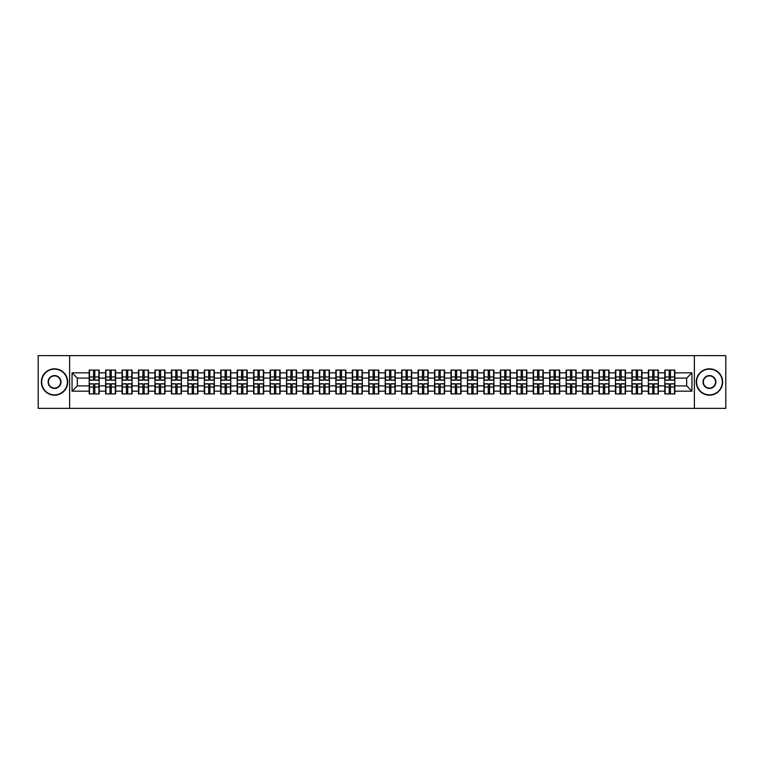 <?xml version="1.0" encoding="UTF-8"?>
<svg xmlns="http://www.w3.org/2000/svg" width="764" height="764" viewBox="0 0 764 764"><rect width="100%" height="100%" fill="white"/><g stroke="black" fill="none" stroke-linecap="round" stroke-linejoin="round"><path stroke-width="1.15" d="M694.38 408.358L725.8 408.358L725.8 355.642L694.38 355.642L694.38 408.358L69.62 408.358L69.62 355.642L38.2 355.642L38.2 408.358L69.62 408.358M694.38 355.642L69.62 355.642M686.683 385.896L686.683 378.104L674.822 378.104L674.822 385.896L686.683 385.896L691.955 391.168L691.955 372.832L674.822 372.832L674.822 370.091L664.814 370.091L664.814 378.104L658.377 378.104L658.377 385.896L664.814 385.896L664.814 378.104M691.955 391.168L674.822 391.168L674.822 393.909L664.814 393.909L664.814 391.168L658.377 391.168L658.377 393.909L648.359 393.909L648.359 391.168L641.932 391.168L641.932 393.909L631.914 393.909L631.914 391.168L625.487 391.168L625.487 393.909L615.469 393.909L615.469 391.168L609.042 391.168L609.042 393.909L599.024 393.909L599.024 391.168L592.597 391.168L592.597 393.909L582.579 393.909L582.579 391.168L576.142 391.168L576.142 393.909L566.134 393.909L566.134 391.168L559.697 391.168L559.697 393.909L549.679 393.909L549.679 391.168L543.252 391.168L543.252 393.909L533.234 393.909L533.234 391.168L526.807 391.168L526.807 393.909L516.789 393.909L516.789 391.168L510.362 391.168L510.362 393.909L500.344 393.909L500.344 391.168L493.907 391.168L493.907 393.909L483.898 393.909L483.898 391.168L477.462 391.168L477.462 393.909L467.453 393.909L467.453 391.168L461.017 391.168L461.017 393.909L450.999 393.909L450.999 391.168L444.572 391.168L444.572 393.909L434.554 393.909L434.554 391.168L428.126 391.168L428.126 393.909L418.109 393.909L418.109 391.168L411.681 391.168L411.681 393.909L401.663 393.909L401.663 391.168L395.227 391.168L395.227 393.909L385.218 393.909L385.218 391.168L378.782 391.168L378.782 393.909L368.773 393.909L368.773 391.168L362.337 391.168L362.337 393.909L352.319 393.909L352.319 391.168L345.891 391.168L345.891 393.909L335.873 393.909L335.873 391.168L329.446 391.168L329.446 393.909L319.428 393.909L319.428 391.168L313.001 391.168L313.001 393.909L302.983 393.909L302.983 391.168L296.547 391.168L296.547 393.909L286.538 393.909L286.538 391.168L280.101 391.168L280.101 393.909L270.093 393.909L270.093 391.168L263.656 391.168L263.656 393.909L253.638 393.909L253.638 391.168L247.211 391.168L247.211 393.909L237.193 393.909L237.193 391.168L230.766 391.168L230.766 393.909L220.748 393.909L220.748 391.168L214.321 391.168L214.321 393.909L204.303 393.909L204.303 391.168L197.866 391.168L197.866 393.909L187.858 393.909L187.858 391.168L181.421 391.168L181.421 393.909L171.403 393.909L171.403 391.168L164.976 391.168L164.976 393.909L154.958 393.909L154.958 391.168L148.531 391.168L148.531 393.909L138.513 393.909L138.513 391.168L132.086 391.168L132.086 393.909L122.068 393.909L122.068 391.168L115.641 391.168L115.641 393.909L105.623 393.909L105.623 391.168L99.186 391.168L99.186 393.909L89.178 393.909L89.178 391.168L72.045 391.168L72.045 372.832L89.178 372.832L89.178 378.104L77.317 378.104L77.317 385.896L89.178 385.896L89.178 378.104M664.814 372.832L658.377 372.832L658.377 370.091L648.359 370.091L648.359 372.832L641.932 372.832L641.932 370.091L631.914 370.091L631.914 372.832L625.487 372.832L625.487 370.091L615.469 370.091L615.469 372.832L609.042 372.832L609.042 370.091L599.024 370.091L599.024 372.832L592.597 372.832L592.597 370.091L582.579 370.091L582.579 372.832L576.142 372.832L576.142 370.091L566.134 370.091L566.134 372.832L559.697 372.832L559.697 370.091L549.679 370.091L549.679 372.832L543.252 372.832L543.252 370.091L533.234 370.091L533.234 372.832L526.807 372.832L526.807 370.091L516.789 370.091L516.789 372.832L510.362 372.832L510.362 370.091L500.344 370.091L500.344 372.832L493.907 372.832L493.907 370.091L483.898 370.091L483.898 372.832L477.462 372.832L477.462 370.091L467.453 370.091L467.453 372.832L461.017 372.832L461.017 370.091L450.999 370.091L450.999 372.832L444.572 372.832L444.572 370.091L434.554 370.091L434.554 372.832L428.126 372.832L428.126 370.091L418.109 370.091L418.109 372.832L411.681 372.832L411.681 370.091L401.663 370.091L401.663 372.832L395.227 372.832L395.227 370.091L385.218 370.091L385.218 372.832L378.782 372.832L378.782 370.091L368.773 370.091L368.773 372.832L362.337 372.832L362.337 370.091L352.319 370.091L352.319 372.832L345.891 372.832L345.891 370.091L335.873 370.091L335.873 372.832L329.446 372.832L329.446 370.091L319.428 370.091L319.428 372.832L313.001 372.832L313.001 370.091L302.983 370.091L302.983 372.832L296.547 372.832L296.547 370.091L286.538 370.091L286.538 372.832L280.101 372.832L280.101 370.091L270.093 370.091L270.093 372.832L263.656 372.832L263.656 370.091L253.638 370.091L253.638 372.832L247.211 372.832L247.211 370.091L237.193 370.091L237.193 372.832L230.766 372.832L230.766 370.091L220.748 370.091L220.748 372.832L214.321 372.832L214.321 370.091L204.303 370.091L204.303 372.832L197.866 372.832L197.866 370.091L187.858 370.091L187.858 372.832L181.421 372.832L181.421 370.091L171.403 370.091L171.403 372.832L164.976 372.832L164.976 370.091L154.958 370.091L154.958 372.832L148.531 372.832L148.531 370.091L138.513 370.091L138.513 372.832L132.086 372.832L132.086 370.091L122.068 370.091L122.068 372.832L115.641 372.832L115.641 370.091L105.623 370.091L105.623 372.832L99.186 372.832L99.186 370.091L89.178 370.091L89.178 372.832M664.814 385.896L664.814 391.168M658.377 385.896L658.377 391.168M658.377 372.832L658.377 378.104M641.932 385.896L648.359 385.896L648.359 378.104L641.932 378.104L641.932 391.168M648.359 385.896L648.359 391.168M648.359 372.832L648.359 378.104M641.932 372.832L641.932 378.104M625.487 385.896L631.914 385.896L631.914 378.104L625.487 378.104L625.487 391.168M631.914 385.896L631.914 391.168M631.914 372.832L631.914 378.104M625.487 372.832L625.487 378.104M609.042 385.896L615.469 385.896L615.469 378.104L609.042 378.104L609.042 391.168M615.469 385.896L615.469 391.168M615.469 372.832L615.469 378.104M609.042 372.832L609.042 378.104M592.597 385.896L599.024 385.896L599.024 378.104L592.597 378.104L592.597 391.168M599.024 385.896L599.024 391.168M599.024 372.832L599.024 378.104M592.597 372.832L592.597 378.104M576.142 385.896L582.579 385.896L582.579 378.104L576.142 378.104L576.142 391.168M582.579 385.896L582.579 391.168M582.579 372.832L582.579 378.104M576.142 372.832L576.142 378.104M559.697 385.896L566.134 385.896L566.134 378.104L559.697 378.104L559.697 391.168M566.134 385.896L566.134 391.168M566.134 372.832L566.134 378.104M559.697 372.832L559.697 378.104M543.252 385.896L549.679 385.896L549.679 378.104L543.252 378.104L543.252 391.168M549.679 385.896L549.679 391.168M549.679 372.832L549.679 378.104M543.252 372.832L543.252 378.104M526.807 385.896L533.234 385.896L533.234 378.104L526.807 378.104L526.807 391.168M533.234 385.896L533.234 391.168M533.234 372.832L533.234 378.104M526.807 372.832L526.807 378.104M510.362 385.896L516.789 385.896L516.789 378.104L510.362 378.104L510.362 391.168M516.789 385.896L516.789 391.168M516.789 372.832L516.789 378.104M510.362 372.832L510.362 378.104M493.907 385.896L500.344 385.896L500.344 378.104L493.907 378.104L493.907 391.168M500.344 385.896L500.344 391.168M500.344 372.832L500.344 378.104M493.907 372.832L493.907 378.104M477.462 385.896L483.898 385.896L483.898 378.104L477.462 378.104L477.462 391.168M483.898 385.896L483.898 391.168M483.898 372.832L483.898 378.104M477.462 372.832L477.462 378.104M461.017 385.896L467.453 385.896L467.453 378.104L461.017 378.104L461.017 391.168M467.453 385.896L467.453 391.168M467.453 372.832L467.453 378.104M461.017 372.832L461.017 378.104M444.572 385.896L450.999 385.896L450.999 378.104L444.572 378.104L444.572 391.168M450.999 385.896L450.999 391.168M450.999 372.832L450.999 378.104M444.572 372.832L444.572 378.104M428.126 385.896L434.554 385.896L434.554 378.104L428.126 378.104L428.126 391.168M434.554 385.896L434.554 391.168M434.554 372.832L434.554 378.104M428.126 372.832L428.126 378.104M411.681 385.896L418.109 385.896L418.109 378.104L411.681 378.104L411.681 391.168M418.109 385.896L418.109 391.168M418.109 372.832L418.109 378.104M411.681 372.832L411.681 378.104M395.227 385.896L401.663 385.896L401.663 378.104L395.227 378.104L395.227 391.168M401.663 385.896L401.663 391.168M401.663 372.832L401.663 378.104M395.227 372.832L395.227 378.104M378.782 385.896L385.218 385.896L385.218 378.104L378.782 378.104L378.782 391.168M385.218 385.896L385.218 391.168M385.218 372.832L385.218 378.104M378.782 372.832L378.782 378.104M362.337 385.896L368.773 385.896L368.773 378.104L362.337 378.104L362.337 391.168M368.773 385.896L368.773 391.168M368.773 372.832L368.773 378.104M362.337 372.832L362.337 378.104M345.891 385.896L352.319 385.896L352.319 378.104L345.891 378.104L345.891 391.168M352.319 385.896L352.319 391.168M352.319 372.832L352.319 378.104M345.891 372.832L345.891 378.104M329.446 385.896L335.873 385.896L335.873 378.104L329.446 378.104L329.446 391.168M335.873 385.896L335.873 391.168M335.873 372.832L335.873 378.104M329.446 372.832L329.446 378.104M313.001 385.896L319.428 385.896L319.428 378.104L313.001 378.104L313.001 391.168M319.428 385.896L319.428 391.168M319.428 372.832L319.428 378.104M313.001 372.832L313.001 378.104M296.547 385.896L302.983 385.896L302.983 378.104L296.547 378.104L296.547 391.168M302.983 385.896L302.983 391.168M302.983 372.832L302.983 378.104M296.547 372.832L296.547 378.104M280.101 385.896L286.538 385.896L286.538 378.104L280.101 378.104L280.101 391.168M286.538 385.896L286.538 391.168M286.538 372.832L286.538 378.104M280.101 372.832L280.101 378.104M263.656 385.896L270.093 385.896L270.093 378.104L263.656 378.104L263.656 391.168M270.093 385.896L270.093 391.168M270.093 372.832L270.093 378.104M263.656 372.832L263.656 378.104M247.211 385.896L253.638 385.896L253.638 378.104L247.211 378.104L247.211 391.168M253.638 385.896L253.638 391.168M253.638 372.832L253.638 378.104M247.211 372.832L247.211 378.104M230.766 385.896L237.193 385.896L237.193 378.104L230.766 378.104L230.766 391.168M237.193 385.896L237.193 391.168M237.193 372.832L237.193 378.104M230.766 372.832L230.766 378.104M214.321 385.896L220.748 385.896L220.748 378.104L214.321 378.104L214.321 391.168M220.748 385.896L220.748 391.168M220.748 372.832L220.748 378.104M214.321 372.832L214.321 378.104M197.866 385.896L204.303 385.896L204.303 378.104L197.866 378.104L197.866 391.168M204.303 385.896L204.303 391.168M204.303 372.832L204.303 378.104M197.866 372.832L197.866 378.104M181.421 385.896L187.858 385.896L187.858 378.104L181.421 378.104L181.421 391.168M187.858 385.896L187.858 391.168M187.858 372.832L187.858 378.104M181.421 372.832L181.421 378.104M164.976 385.896L171.403 385.896L171.403 378.104L164.976 378.104L164.976 391.168M171.403 385.896L171.403 391.168M171.403 372.832L171.403 378.104M164.976 372.832L164.976 378.104M148.531 385.896L154.958 385.896L154.958 378.104L148.531 378.104L148.531 391.168M154.958 385.896L154.958 391.168M154.958 372.832L154.958 378.104M148.531 372.832L148.531 378.104M132.086 385.896L138.513 385.896L138.513 378.104L132.086 378.104L132.086 391.168M138.513 385.896L138.513 391.168M138.513 372.832L138.513 378.104M132.086 372.832L132.086 378.104M115.641 385.896L122.068 385.896L122.068 378.104L115.641 378.104L115.641 391.168M122.068 385.896L122.068 391.168M122.068 372.832L122.068 378.104M115.641 372.832L115.641 378.104M99.186 385.896L105.623 385.896L105.623 378.104L99.186 378.104L99.186 391.168M105.623 385.896L105.623 391.168M105.623 372.832L105.623 378.104M99.186 372.832L99.186 378.104M89.178 385.896L89.178 391.168M77.317 385.896L72.045 391.168M72.045 372.832L77.317 378.104M674.822 385.896L674.822 391.168M674.822 372.832L674.822 378.104M691.955 372.832L686.683 378.104M98.871 370.091L98.871 380.205L94.812 380.205L94.812 370.091M93.552 370.091L93.552 380.205L89.493 380.205L89.493 370.091M93.552 371.457L94.812 371.457M94.812 375.363L93.552 375.363M89.493 393.909L89.493 383.795L93.552 383.795L93.552 393.909M94.812 393.909L94.812 383.795L98.871 383.795L98.871 393.909M94.812 392.543L93.552 392.543M93.552 388.637L94.812 388.637M54.54 394.864A12.864 12.864 0 0 0 67.404 382A12.864 12.864 0 0 0 54.54 369.136A12.864 12.864 0 0 0 41.676 382A12.864 12.864 0 0 0 54.54 394.864M54.54 368.821A13.179 13.179 0 0 1 67.719 382A13.179 13.179 0 0 1 54.54 395.179A13.179 13.179 0 0 1 41.361 382A13.179 13.179 0 0 1 54.54 368.821M54.54 388.427A6.427 6.427 0 0 1 48.113 382A6.427 6.427 0 0 1 54.54 375.573A6.427 6.427 0 0 1 60.977 382A6.427 6.427 0 0 1 54.54 388.427M54.54 375.888A6.112 6.112 0 0 0 48.428 382A6.112 6.112 0 0 0 54.54 388.112A6.112 6.112 0 0 0 60.652 382A6.112 6.112 0 0 0 54.54 375.888M709.46 394.864A12.864 12.864 0 0 0 722.324 382A12.864 12.864 0 0 0 709.46 369.136A12.864 12.864 0 0 0 696.596 382A12.864 12.864 0 0 0 709.46 394.864M709.46 368.821A13.179 13.179 0 0 1 722.639 382A13.179 13.179 0 0 1 709.46 395.179A13.179 13.179 0 0 1 696.281 382A13.179 13.179 0 0 1 709.46 368.821M709.46 388.427A6.427 6.427 0 0 1 703.023 382A6.427 6.427 0 0 1 709.46 375.573A6.427 6.427 0 0 1 715.887 382A6.427 6.427 0 0 1 709.46 388.427M709.46 375.888A6.112 6.112 0 0 0 703.348 382A6.112 6.112 0 0 0 709.46 388.112A6.112 6.112 0 0 0 715.572 382A6.112 6.112 0 0 0 709.46 375.888M115.316 370.091L115.316 380.205L111.257 380.205L111.257 370.091M109.997 370.091L109.997 380.205L105.938 380.205L105.938 370.091M109.997 371.457L111.257 371.457M111.257 375.363L109.997 375.363M131.771 370.091L131.771 380.205L127.712 380.205L127.712 370.091M126.442 370.091L126.442 380.205L122.383 380.205L122.383 370.091M126.442 371.457L127.712 371.457M127.712 375.363L126.442 375.363M148.216 370.091L148.216 380.205L144.157 380.205L144.157 370.091M142.887 370.091L142.887 380.205L138.828 380.205L138.828 370.091M142.887 371.457L144.157 371.457M144.157 375.363L142.887 375.363M164.661 370.091L164.661 380.205L160.602 380.205L160.602 370.091M159.332 370.091L159.332 380.205L155.273 380.205L155.273 370.091M159.332 371.457L160.602 371.457M160.602 375.363L159.332 375.363M181.106 370.091L181.106 380.205L177.047 380.205L177.047 370.091M175.787 370.091L175.787 380.205L171.728 380.205L171.728 370.091M175.787 371.457L177.047 371.457M177.047 375.363L175.787 375.363M105.938 393.909L105.938 383.795L109.997 383.795L109.997 393.909M111.257 393.909L111.257 383.795L115.316 383.795L115.316 393.909M111.257 392.543L109.997 392.543M109.997 388.637L111.257 388.637M122.383 393.909L122.383 383.795L126.442 383.795L126.442 393.909M127.712 393.909L127.712 383.795L131.771 383.795L131.771 393.909M127.712 392.543L126.442 392.543M126.442 388.637L127.712 388.637M138.828 393.909L138.828 383.795L142.887 383.795L142.887 393.909M144.157 393.909L144.157 383.795L148.216 383.795L148.216 393.909M144.157 392.543L142.887 392.543M142.887 388.637L144.157 388.637M155.273 393.909L155.273 383.795L159.332 383.795L159.332 393.909M160.602 393.909L160.602 383.795L164.661 383.795L164.661 393.909M160.602 392.543L159.332 392.543M159.332 388.637L160.602 388.637M171.728 393.909L171.728 383.795L175.787 383.795L175.787 393.909M177.047 393.909L177.047 383.795L181.106 383.795L181.106 393.909M177.047 392.543L175.787 392.543M175.787 388.637L177.047 388.637M197.551 370.091L197.551 380.205L193.493 380.205L193.493 370.091M192.232 370.091L192.232 380.205L188.173 380.205L188.173 370.091M192.232 371.457L193.493 371.457M193.493 375.363L192.232 375.363M188.173 393.909L188.173 383.795L192.232 383.795L192.232 393.909M193.493 393.909L193.493 383.795L197.551 383.795L197.551 393.909M193.493 392.543L192.232 392.543M192.232 388.637L193.493 388.637M213.996 370.091L213.996 380.205L209.938 380.205L209.938 370.091M208.677 370.091L208.677 380.205L204.618 380.205L204.618 370.091M208.677 371.457L209.938 371.457M209.938 375.363L208.677 375.363M204.618 393.909L204.618 383.795L208.677 383.795L208.677 393.909M209.938 393.909L209.938 383.795L213.996 383.795L213.996 393.909M209.938 392.543L208.677 392.543M208.677 388.637L209.938 388.637M230.451 370.091L230.451 380.205L226.392 380.205L226.392 370.091M225.122 370.091L225.122 380.205L221.063 380.205L221.063 370.091M225.122 371.457L226.392 371.457M226.392 375.363L225.122 375.363M221.063 393.909L221.063 383.795L225.122 383.795L225.122 393.909M226.392 393.909L226.392 383.795L230.451 383.795L230.451 393.909M226.392 392.543L225.122 392.543M225.122 388.637L226.392 388.637M246.896 370.091L246.896 380.205L242.837 380.205L242.837 370.091M241.567 370.091L241.567 380.205L237.508 380.205L237.508 370.091M241.567 371.457L242.837 371.457M242.837 375.363L241.567 375.363M237.508 393.909L237.508 383.795L241.567 383.795L241.567 393.909M242.837 393.909L242.837 383.795L246.896 383.795L246.896 393.909M242.837 392.543L241.567 392.543M241.567 388.637L242.837 388.637M263.341 370.091L263.341 380.205L259.282 380.205L259.282 370.091M258.012 370.091L258.012 380.205L253.954 380.205L253.954 370.091M258.012 371.457L259.282 371.457M259.282 375.363L258.012 375.363M253.954 393.909L253.954 383.795L258.012 383.795L258.012 393.909M259.282 393.909L259.282 383.795L263.341 383.795L263.341 393.909M259.282 392.543L258.012 392.543M258.012 388.637L259.282 388.637M279.786 370.091L279.786 380.205L275.728 380.205L275.728 370.091M274.467 370.091L274.467 380.205L270.408 380.205L270.408 370.091M274.467 371.457L275.728 371.457M275.728 375.363L274.467 375.363M270.408 393.909L270.408 383.795L274.467 383.795L274.467 393.909M275.728 393.909L275.728 383.795L279.786 383.795L279.786 393.909M275.728 392.543L274.467 392.543M274.467 388.637L275.728 388.637M296.231 370.091L296.231 380.205L292.173 380.205L292.173 370.091M290.912 370.091L290.912 380.205L286.853 380.205L286.853 370.091M290.912 371.457L292.173 371.457M292.173 375.363L290.912 375.363M286.853 393.909L286.853 383.795L290.912 383.795L290.912 393.909M292.173 393.909L292.173 383.795L296.231 383.795L296.231 393.909M292.173 392.543L290.912 392.543M290.912 388.637L292.173 388.637M312.677 370.091L312.677 380.205L308.618 380.205L308.618 370.091M307.357 370.091L307.357 380.205L303.298 380.205L303.298 370.091M307.357 371.457L308.618 371.457M308.618 375.363L307.357 375.363M303.298 393.909L303.298 383.795L307.357 383.795L307.357 393.909M308.618 393.909L308.618 383.795L312.677 383.795L312.677 393.909M308.618 392.543L307.357 392.543M307.357 388.637L308.618 388.637M329.131 370.091L329.131 380.205L325.072 380.205L325.072 370.091M323.802 370.091L323.802 380.205L319.744 380.205L319.744 370.091M323.802 371.457L325.072 371.457M325.072 375.363L323.802 375.363M319.744 393.909L319.744 383.795L323.802 383.795L323.802 393.909M325.072 393.909L325.072 383.795L329.131 383.795L329.131 393.909M325.072 392.543L323.802 392.543M323.802 388.637L325.072 388.637M345.576 370.091L345.576 380.205L341.518 380.205L341.518 370.091M340.247 370.091L340.247 380.205L336.189 380.205L336.189 370.091M340.247 371.457L341.518 371.457M341.518 375.363L340.247 375.363M336.189 393.909L336.189 383.795L340.247 383.795L340.247 393.909M341.518 393.909L341.518 383.795L345.576 383.795L345.576 393.909M341.518 392.543L340.247 392.543M340.247 388.637L341.518 388.637M362.021 370.091L362.021 380.205L357.963 380.205L357.963 370.091M356.702 370.091L356.702 380.205L352.634 380.205L352.634 370.091M356.702 371.457L357.963 371.457M357.963 375.363L356.702 375.363M352.634 393.909L352.634 383.795L356.702 383.795L356.702 393.909M357.963 393.909L357.963 383.795L362.021 383.795L362.021 393.909M357.963 392.543L356.702 392.543M356.702 388.637L357.963 388.637M378.466 370.091L378.466 380.205L374.408 380.205L374.408 370.091M373.147 370.091L373.147 380.205L369.088 380.205L369.088 370.091M373.147 371.457L374.408 371.457M374.408 375.363L373.147 375.363M369.088 393.909L369.088 383.795L373.147 383.795L373.147 393.909M374.408 393.909L374.408 383.795L378.466 383.795L378.466 393.909M374.408 392.543L373.147 392.543M373.147 388.637L374.408 388.637M394.912 370.091L394.912 380.205L390.853 380.205L390.853 370.091M389.592 370.091L389.592 380.205L385.533 380.205L385.533 370.091M389.592 371.457L390.853 371.457M390.853 375.363L389.592 375.363M385.533 393.909L385.533 383.795L389.592 383.795L389.592 393.909M390.853 393.909L390.853 383.795L394.912 383.795L394.912 393.909M390.853 392.543L389.592 392.543M389.592 388.637L390.853 388.637M411.366 370.091L411.366 380.205L407.298 380.205L407.298 370.091M406.037 370.091L406.037 380.205L401.979 380.205L401.979 370.091M406.037 371.457L407.298 371.457M407.298 375.363L406.037 375.363M401.979 393.909L401.979 383.795L406.037 383.795L406.037 393.909M407.298 393.909L407.298 383.795L411.366 383.795L411.366 393.909M407.298 392.543L406.037 392.543M406.037 388.637L407.298 388.637M427.811 370.091L427.811 380.205L423.753 380.205L423.753 370.091M422.482 370.091L422.482 380.205L418.424 380.205L418.424 370.091M422.482 371.457L423.753 371.457M423.753 375.363L422.482 375.363M418.424 393.909L418.424 383.795L422.482 383.795L422.482 393.909M423.753 393.909L423.753 383.795L427.811 383.795L427.811 393.909M423.753 392.543L422.482 392.543M422.482 388.637L423.753 388.637M444.256 370.091L444.256 380.205L440.198 380.205L440.198 370.091M438.928 370.091L438.928 380.205L434.869 380.205L434.869 370.091M438.928 371.457L440.198 371.457M440.198 375.363L438.928 375.363M434.869 393.909L434.869 383.795L438.928 383.795L438.928 393.909M440.198 393.909L440.198 383.795L444.256 383.795L444.256 393.909M440.198 392.543L438.928 392.543M438.928 388.637L440.198 388.637M460.702 370.091L460.702 380.205L456.643 380.205L456.643 370.091M455.382 370.091L455.382 380.205L451.323 380.205L451.323 370.091M455.382 371.457L456.643 371.457M456.643 375.363L455.382 375.363M451.323 393.909L451.323 383.795L455.382 383.795L455.382 393.909M456.643 393.909L456.643 383.795L460.702 383.795L460.702 393.909M456.643 392.543L455.382 392.543M455.382 388.637L456.643 388.637M477.147 370.091L477.147 380.205L473.088 380.205L473.088 370.091M471.827 370.091L471.827 380.205L467.769 380.205L467.769 370.091M471.827 371.457L473.088 371.457M473.088 375.363L471.827 375.363M467.769 393.909L467.769 383.795L471.827 383.795L471.827 393.909M473.088 393.909L473.088 383.795L477.147 383.795L477.147 393.909M473.088 392.543L471.827 392.543M471.827 388.637L473.088 388.637M493.592 370.091L493.592 380.205L489.533 380.205L489.533 370.091M488.272 370.091L488.272 380.205L484.214 380.205L484.214 370.091M488.272 371.457L489.533 371.457M489.533 375.363L488.272 375.363M484.214 393.909L484.214 383.795L488.272 383.795L488.272 393.909M489.533 393.909L489.533 383.795L493.592 383.795L493.592 393.909M489.533 392.543L488.272 392.543M488.272 388.637L489.533 388.637M510.046 370.091L510.046 380.205L505.988 380.205L505.988 370.091M504.717 370.091L504.717 380.205L500.659 380.205L500.659 370.091M504.717 371.457L505.988 371.457M505.988 375.363L504.717 375.363M500.659 393.909L500.659 383.795L504.717 383.795L504.717 393.909M505.988 393.909L505.988 383.795L510.046 383.795L510.046 393.909M505.988 392.543L504.717 392.543M504.717 388.637L505.988 388.637M526.491 370.091L526.491 380.205L522.433 380.205L522.433 370.091M521.163 370.091L521.163 380.205L517.104 380.205L517.104 370.091M521.163 371.457L522.433 371.457M522.433 375.363L521.163 375.363M517.104 393.909L517.104 383.795L521.163 383.795L521.163 393.909M522.433 393.909L522.433 383.795L526.491 383.795L526.491 393.909M522.433 392.543L521.163 392.543M521.163 388.637L522.433 388.637M542.937 370.091L542.937 380.205L538.878 380.205L538.878 370.091M537.608 370.091L537.608 380.205L533.549 380.205L533.549 370.091M537.608 371.457L538.878 371.457M538.878 375.363L537.608 375.363M533.549 393.909L533.549 383.795L537.608 383.795L537.608 393.909M538.878 393.909L538.878 383.795L542.937 383.795L542.937 393.909M538.878 392.543L537.608 392.543M537.608 388.637L538.878 388.637M559.382 370.091L559.382 380.205L555.323 380.205L555.323 370.091M554.062 370.091L554.062 380.205L550.004 380.205L550.004 370.091M554.062 371.457L555.323 371.457M555.323 375.363L554.062 375.363M550.004 393.909L550.004 383.795L554.062 383.795L554.062 393.909M555.323 393.909L555.323 383.795L559.382 383.795L559.382 393.909M555.323 392.543L554.062 392.543M554.062 388.637L555.323 388.637M575.827 370.091L575.827 380.205L571.768 380.205L571.768 370.091M570.507 370.091L570.507 380.205L566.449 380.205L566.449 370.091M570.507 371.457L571.768 371.457M571.768 375.363L570.507 375.363M566.449 393.909L566.449 383.795L570.507 383.795L570.507 393.909M571.768 393.909L571.768 383.795L575.827 383.795L575.827 393.909M571.768 392.543L570.507 392.543M570.507 388.637L571.768 388.637M592.272 370.091L592.272 380.205L588.213 380.205L588.213 370.091M586.953 370.091L586.953 380.205L582.894 380.205L582.894 370.091M586.953 371.457L588.213 371.457M588.213 375.363L586.953 375.363M582.894 393.909L582.894 383.795L586.953 383.795L586.953 393.909M588.213 393.909L588.213 383.795L592.272 383.795L592.272 393.909M588.213 392.543L586.953 392.543M586.953 388.637L588.213 388.637M608.727 370.091L608.727 380.205L604.668 380.205L604.668 370.091M603.398 370.091L603.398 380.205L599.339 380.205L599.339 370.091M603.398 371.457L604.668 371.457M604.668 375.363L603.398 375.363M599.339 393.909L599.339 383.795L603.398 383.795L603.398 393.909M604.668 393.909L604.668 383.795L608.727 383.795L608.727 393.909M604.668 392.543L603.398 392.543M603.398 388.637L604.668 388.637M625.172 370.091L625.172 380.205L621.113 380.205L621.113 370.091M619.843 370.091L619.843 380.205L615.784 380.205L615.784 370.091M619.843 371.457L621.113 371.457M621.113 375.363L619.843 375.363M615.784 393.909L615.784 383.795L619.843 383.795L619.843 393.909M621.113 393.909L621.113 383.795L625.172 383.795L625.172 393.909M621.113 392.543L619.843 392.543M619.843 388.637L621.113 388.637M641.617 370.091L641.617 380.205L637.558 380.205L637.558 370.091M636.288 370.091L636.288 380.205L632.229 380.205L632.229 370.091M636.288 371.457L637.558 371.457M637.558 375.363L636.288 375.363M632.229 393.909L632.229 383.795L636.288 383.795L636.288 393.909M637.558 393.909L637.558 383.795L641.617 383.795L641.617 393.909M637.558 392.543L636.288 392.543M636.288 388.637L637.558 388.637M658.062 370.091L658.062 380.205L654.003 380.205L654.003 370.091M652.742 370.091L652.742 380.205L648.684 380.205L648.684 370.091M652.742 371.457L654.003 371.457M654.003 375.363L652.742 375.363M648.684 393.909L648.684 383.795L652.742 383.795L652.742 393.909M654.003 393.909L654.003 383.795L658.062 383.795L658.062 393.909M654.003 392.543L652.742 392.543M652.742 388.637L654.003 388.637M674.507 370.091L674.507 380.205L670.448 380.205L670.448 370.091M669.188 370.091L669.188 380.205L665.129 380.205L665.129 370.091M669.188 371.457L670.448 371.457M670.448 375.363L669.188 375.363M665.129 393.909L665.129 383.795L669.188 383.795L669.188 393.909M670.448 393.909L670.448 383.795L674.507 383.795L674.507 393.909M670.448 392.543L669.188 392.543M669.188 388.637L670.448 388.637M93.552 376.958L89.493 376.958M93.552 380.071L89.493 380.071M98.871 376.958L94.812 376.958M98.871 380.071L94.812 380.071M94.812 387.042L98.871 387.042M94.812 383.929L98.871 383.929M89.493 387.042L93.552 387.042M89.493 383.929L93.552 383.929M109.997 376.958L105.938 376.958M109.997 380.071L105.938 380.071M115.316 376.958L111.257 376.958M115.316 380.071L111.257 380.071M126.442 376.958L122.383 376.958M126.442 380.071L122.383 380.071M131.771 376.958L127.712 376.958M131.771 380.071L127.712 380.071M142.887 376.958L138.828 376.958M142.887 380.071L138.828 380.071M148.216 376.958L144.157 376.958M148.216 380.071L144.157 380.071M159.332 376.958L155.273 376.958M159.332 380.071L155.273 380.071M164.661 376.958L160.602 376.958M164.661 380.071L160.602 380.071M175.787 376.958L171.728 376.958M175.787 380.071L171.728 380.071M181.106 376.958L177.047 376.958M181.106 380.071L177.047 380.071M111.257 387.042L115.316 387.042M111.257 383.929L115.316 383.929M105.938 387.042L109.997 387.042M105.938 383.929L109.997 383.929M127.712 387.042L131.771 387.042M127.712 383.929L131.771 383.929M122.383 387.042L126.442 387.042M122.383 383.929L126.442 383.929M144.157 387.042L148.216 387.042M144.157 383.929L148.216 383.929M138.828 387.042L142.887 387.042M138.828 383.929L142.887 383.929M160.602 387.042L164.661 387.042M160.602 383.929L164.661 383.929M155.273 387.042L159.332 387.042M155.273 383.929L159.332 383.929M177.047 387.042L181.106 387.042M177.047 383.929L181.106 383.929M171.728 387.042L175.787 387.042M171.728 383.929L175.787 383.929M192.232 376.958L188.173 376.958M192.232 380.071L188.173 380.071M197.551 376.958L193.493 376.958M197.551 380.071L193.493 380.071M193.493 387.042L197.551 387.042M193.493 383.929L197.551 383.929M188.173 387.042L192.232 387.042M188.173 383.929L192.232 383.929M208.677 376.958L204.618 376.958M208.677 380.071L204.618 380.071M213.996 376.958L209.938 376.958M213.996 380.071L209.938 380.071M209.938 387.042L213.996 387.042M209.938 383.929L213.996 383.929M204.618 387.042L208.677 387.042M204.618 383.929L208.677 383.929M225.122 376.958L221.063 376.958M225.122 380.071L221.063 380.071M230.451 376.958L226.392 376.958M230.451 380.071L226.392 380.071M226.392 387.042L230.451 387.042M226.392 383.929L230.451 383.929M221.063 387.042L225.122 387.042M221.063 383.929L225.122 383.929M241.567 376.958L237.508 376.958M241.567 380.071L237.508 380.071M246.896 376.958L242.837 376.958M246.896 380.071L242.837 380.071M242.837 387.042L246.896 387.042M242.837 383.929L246.896 383.929M237.508 387.042L241.567 387.042M237.508 383.929L241.567 383.929M258.012 376.958L253.954 376.958M258.012 380.071L253.954 380.071M263.341 376.958L259.282 376.958M263.341 380.071L259.282 380.071M259.282 387.042L263.341 387.042M259.282 383.929L263.341 383.929M253.954 387.042L258.012 387.042M253.954 383.929L258.012 383.929M274.467 376.958L270.408 376.958M274.467 380.071L270.408 380.071M279.786 376.958L275.728 376.958M279.786 380.071L275.728 380.071M275.728 387.042L279.786 387.042M275.728 383.929L279.786 383.929M270.408 387.042L274.467 387.042M270.408 383.929L274.467 383.929M290.912 376.958L286.853 376.958M290.912 380.071L286.853 380.071M296.231 376.958L292.173 376.958M296.231 380.071L292.173 380.071M292.173 387.042L296.231 387.042M292.173 383.929L296.231 383.929M286.853 387.042L290.912 387.042M286.853 383.929L290.912 383.929M307.357 376.958L303.298 376.958M307.357 380.071L303.298 380.071M312.677 376.958L308.618 376.958M312.677 380.071L308.618 380.071M308.618 387.042L312.677 387.042M308.618 383.929L312.677 383.929M303.298 387.042L307.357 387.042M303.298 383.929L307.357 383.929M323.802 376.958L319.744 376.958M323.802 380.071L319.744 380.071M329.131 376.958L325.072 376.958M329.131 380.071L325.072 380.071M325.072 387.042L329.131 387.042M325.072 383.929L329.131 383.929M319.744 387.042L323.802 387.042M319.744 383.929L323.802 383.929M340.247 376.958L336.189 376.958M340.247 380.071L336.189 380.071M345.576 376.958L341.518 376.958M345.576 380.071L341.518 380.071M341.518 387.042L345.576 387.042M341.518 383.929L345.576 383.929M336.189 387.042L340.247 387.042M336.189 383.929L340.247 383.929M356.702 376.958L352.634 376.958M356.702 380.071L352.634 380.071M362.021 376.958L357.963 376.958M362.021 380.071L357.963 380.071M357.963 387.042L362.021 387.042M357.963 383.929L362.021 383.929M352.634 387.042L356.702 387.042M352.634 383.929L356.702 383.929M373.147 376.958L369.088 376.958M373.147 380.071L369.088 380.071M378.466 376.958L374.408 376.958M378.466 380.071L374.408 380.071M374.408 387.042L378.466 387.042M374.408 383.929L378.466 383.929M369.088 387.042L373.147 387.042M369.088 383.929L373.147 383.929M389.592 376.958L385.533 376.958M389.592 380.071L385.533 380.071M394.912 376.958L390.853 376.958M394.912 380.071L390.853 380.071M390.853 387.042L394.912 387.042M390.853 383.929L394.912 383.929M385.533 387.042L389.592 387.042M385.533 383.929L389.592 383.929M406.037 376.958L401.979 376.958M406.037 380.071L401.979 380.071M411.366 376.958L407.298 376.958M411.366 380.071L407.298 380.071M407.298 387.042L411.366 387.042M407.298 383.929L411.366 383.929M401.979 387.042L406.037 387.042M401.979 383.929L406.037 383.929M422.482 376.958L418.424 376.958M422.482 380.071L418.424 380.071M427.811 376.958L423.753 376.958M427.811 380.071L423.753 380.071M423.753 387.042L427.811 387.042M423.753 383.929L427.811 383.929M418.424 387.042L422.482 387.042M418.424 383.929L422.482 383.929M438.928 376.958L434.869 376.958M438.928 380.071L434.869 380.071M444.256 376.958L440.198 376.958M444.256 380.071L440.198 380.071M440.198 387.042L444.256 387.042M440.198 383.929L444.256 383.929M434.869 387.042L438.928 387.042M434.869 383.929L438.928 383.929M455.382 376.958L451.323 376.958M455.382 380.071L451.323 380.071M460.702 376.958L456.643 376.958M460.702 380.071L456.643 380.071M456.643 387.042L460.702 387.042M456.643 383.929L460.702 383.929M451.323 387.042L455.382 387.042M451.323 383.929L455.382 383.929M471.827 376.958L467.769 376.958M471.827 380.071L467.769 380.071M477.147 376.958L473.088 376.958M477.147 380.071L473.088 380.071M473.088 387.042L477.147 387.042M473.088 383.929L477.147 383.929M467.769 387.042L471.827 387.042M467.769 383.929L471.827 383.929M488.272 376.958L484.214 376.958M488.272 380.071L484.214 380.071M493.592 376.958L489.533 376.958M493.592 380.071L489.533 380.071M489.533 387.042L493.592 387.042M489.533 383.929L493.592 383.929M484.214 387.042L488.272 387.042M484.214 383.929L488.272 383.929M504.717 376.958L500.659 376.958M504.717 380.071L500.659 380.071M510.046 376.958L505.988 376.958M510.046 380.071L505.988 380.071M505.988 387.042L510.046 387.042M505.988 383.929L510.046 383.929M500.659 387.042L504.717 387.042M500.659 383.929L504.717 383.929M521.163 376.958L517.104 376.958M521.163 380.071L517.104 380.071M526.491 376.958L522.433 376.958M526.491 380.071L522.433 380.071M522.433 387.042L526.491 387.042M522.433 383.929L526.491 383.929M517.104 387.042L521.163 387.042M517.104 383.929L521.163 383.929M537.608 376.958L533.549 376.958M537.608 380.071L533.549 380.071M542.937 376.958L538.878 376.958M542.937 380.071L538.878 380.071M538.878 387.042L542.937 387.042M538.878 383.929L542.937 383.929M533.549 387.042L537.608 387.042M533.549 383.929L537.608 383.929M554.062 376.958L550.004 376.958M554.062 380.071L550.004 380.071M559.382 376.958L555.323 376.958M559.382 380.071L555.323 380.071M555.323 387.042L559.382 387.042M555.323 383.929L559.382 383.929M550.004 387.042L554.062 387.042M550.004 383.929L554.062 383.929M570.507 376.958L566.449 376.958M570.507 380.071L566.449 380.071M575.827 376.958L571.768 376.958M575.827 380.071L571.768 380.071M571.768 387.042L575.827 387.042M571.768 383.929L575.827 383.929M566.449 387.042L570.507 387.042M566.449 383.929L570.507 383.929M586.953 376.958L582.894 376.958M586.953 380.071L582.894 380.071M592.272 376.958L588.213 376.958M592.272 380.071L588.213 380.071M588.213 387.042L592.272 387.042M588.213 383.929L592.272 383.929M582.894 387.042L586.953 387.042M582.894 383.929L586.953 383.929M603.398 376.958L599.339 376.958M603.398 380.071L599.339 380.071M608.727 376.958L604.668 376.958M608.727 380.071L604.668 380.071M604.668 387.042L608.727 387.042M604.668 383.929L608.727 383.929M599.339 387.042L603.398 387.042M599.339 383.929L603.398 383.929M619.843 376.958L615.784 376.958M619.843 380.071L615.784 380.071M625.172 376.958L621.113 376.958M625.172 380.071L621.113 380.071M621.113 387.042L625.172 387.042M621.113 383.929L625.172 383.929M615.784 387.042L619.843 387.042M615.784 383.929L619.843 383.929M636.288 376.958L632.229 376.958M636.288 380.071L632.229 380.071M641.617 376.958L637.558 376.958M641.617 380.071L637.558 380.071M637.558 387.042L641.617 387.042M637.558 383.929L641.617 383.929M632.229 387.042L636.288 387.042M632.229 383.929L636.288 383.929M652.742 376.958L648.684 376.958M652.742 380.071L648.684 380.071M658.062 376.958L654.003 376.958M658.062 380.071L654.003 380.071M654.003 387.042L658.062 387.042M654.003 383.929L658.062 383.929M648.684 387.042L652.742 387.042M648.684 383.929L652.742 383.929M669.188 376.958L665.129 376.958M669.188 380.071L665.129 380.071M674.507 376.958L670.448 376.958M674.507 380.071L670.448 380.071M670.448 387.042L674.507 387.042M670.448 383.929L674.507 383.929M665.129 387.042L669.188 387.042M665.129 383.929L669.188 383.929"/></g></svg>
